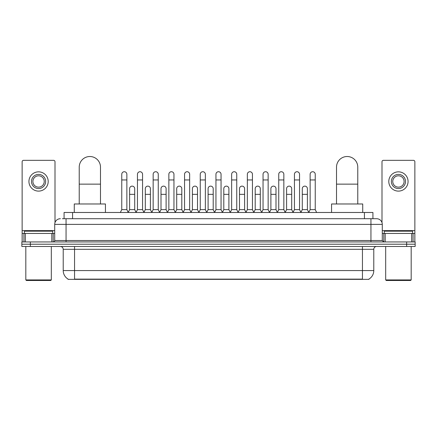 <?xml version="1.0" encoding="UTF-8"?>
<svg xmlns="http://www.w3.org/2000/svg" width="437" height="437" viewBox="0 0 437 437"><rect width="100%" height="100%" fill="white"/><g stroke="black" fill="none" stroke-linecap="round" stroke-linejoin="round"><path stroke-width="0.66" d="M64.075 218.713L64.075 212.48L372.925 212.48L372.925 218.713M368.965 279.074L368.965 279.352L68.035 279.352L68.035 279.074M68.123 279.123A9.92 9.92 0 0 1 63.218 270.569L74.552 270.569L74.552 279.123L362.448 279.123L362.448 270.569L373.782 270.569L373.782 249.314A2.835 2.835 0 0 1 376.612 246.479M63.218 270.569L63.218 249.314C63.054 247.593 62.109 246.648 60.388 246.479M368.877 279.123A9.92 9.92 0 0 0 373.782 270.569M30.35 241.951L415.15 241.951L415.15 244.212L21.85 244.212L21.85 246.479L30.35 246.479L30.35 244.212L21.85 244.212L21.85 241.951L30.35 241.951L30.35 244.212L415.15 244.212L415.15 246.479L30.35 246.479M62.502 218.713L376.612 218.713A5.665 5.665 0 0 1 382.282 224.378L382.282 240.53L383.697 241.951M62.371 218.713L66.053 218.713L66.053 224.378L54.718 224.378L54.718 240.53A1.415 1.415 0 0 1 53.303 241.951M60.388 218.713A5.665 5.665 0 0 0 54.718 224.378M382.282 224.378L370.947 224.378L370.947 218.713L376.612 218.713M51.817 241.951L51.817 233.445L25.319 233.445L25.319 241.951M55.002 222.608L55.002 161.756A1.415 1.415 0 0 0 53.587 160.341L23.549 160.341A1.415 1.415 0 0 0 22.134 161.756L22.134 233.445L25.319 233.445M51.817 233.445L54.718 233.445M22.134 241.951L22.134 233.445M38.571 174.396A7.085 7.085 0 0 0 31.486 181.481A7.085 7.085 0 0 0 38.571 188.565A7.085 7.085 0 0 0 45.65 181.481A7.085 7.085 0 0 0 38.571 174.396M38.571 175.811A5.665 5.665 0 0 0 32.901 181.481A5.665 5.665 0 0 0 38.571 187.145A5.665 5.665 0 0 0 44.235 181.481A5.665 5.665 0 0 0 38.571 175.811M38.571 191.111A9.636 9.636 0 0 0 48.201 181.481A9.636 9.636 0 0 0 38.571 171.845A9.636 9.636 0 0 0 28.935 181.481A9.636 9.636 0 0 0 38.571 191.111M50.752 280.483L26.384 280.483L25.816 279.92L51.32 279.92L50.752 280.483M25.816 246.479L25.816 279.92M51.32 246.479L51.32 279.92M52.735 233.445L52.735 231.178L24.401 231.178L24.401 233.445M79.228 203.975L79.228 167.142A10.625 10.625 0 0 1 89.858 156.517A10.625 10.625 0 0 1 100.483 167.142A10.625 10.625 0 0 0 89.858 156.517M100.483 203.975L100.483 167.142M105.443 212.48L105.443 203.975L74.274 203.975L74.274 212.48M336.517 203.975L336.517 167.142A10.625 10.625 0 0 1 347.142 156.517A10.625 10.625 0 0 1 357.772 167.142A10.625 10.625 0 0 0 347.142 156.517M357.772 203.975L357.772 167.142M362.726 212.48L362.726 203.975L331.557 203.975L331.557 212.48M120.344 212.48L121.759 209.645L126.861 209.645L128.281 212.48M126.861 209.645L126.861 174.281A2.551 2.551 0 0 0 124.31 171.73A2.551 2.551 0 0 1 124.474 171.736M121.759 209.645L121.759 179.951L126.861 179.951M121.759 179.951L121.759 174.281A2.551 2.551 0 0 1 124.31 171.73M136.044 212.48L137.458 209.645L142.56 209.645L143.975 212.48M142.56 209.645L142.56 174.281A2.551 2.551 0 0 0 140.009 171.73A2.551 2.551 0 0 1 140.168 171.736M137.458 209.645L137.458 179.951L142.56 179.951M137.458 179.951L137.458 174.281A2.551 2.551 0 0 1 140.009 171.73M151.743 212.48L153.158 209.645L158.26 209.645L159.674 212.48M158.26 209.645L158.26 174.281A2.551 2.551 0 0 0 155.709 171.73A2.551 2.551 0 0 1 155.867 171.736M153.158 209.645L153.158 179.951L158.26 179.951M153.158 179.951L153.158 174.281A2.551 2.551 0 0 1 155.709 171.73M167.437 212.48L168.857 209.645L173.959 209.645L175.374 212.48M173.959 209.645L173.959 174.281A2.551 2.551 0 0 0 171.408 171.73A2.551 2.551 0 0 1 171.566 171.736M168.857 209.645L168.857 179.951L173.959 179.951M168.857 179.951L168.857 174.281A2.551 2.551 0 0 1 171.408 171.73M183.136 212.48L184.556 209.645L189.653 209.645L191.073 212.48M189.653 209.645L189.653 174.281A2.551 2.551 0 0 0 187.102 171.73A2.551 2.551 0 0 1 187.265 171.736M184.556 209.645L184.556 179.951L189.653 179.951M184.556 179.951L184.556 174.281A2.551 2.551 0 0 1 187.102 171.73M198.835 212.48L200.25 209.645L205.352 209.645L206.767 212.48M205.352 209.645L205.352 174.281A2.551 2.551 0 0 0 202.801 171.73A2.551 2.551 0 0 1 202.965 171.736M200.25 209.645L200.25 179.951L205.352 179.951M200.25 179.951L200.25 174.281A2.551 2.551 0 0 1 202.801 171.73M214.534 212.48L215.949 209.645L221.051 209.645L222.466 212.48M221.051 209.645L221.051 174.281A2.551 2.551 0 0 0 218.5 171.73A2.551 2.551 0 0 1 218.658 171.736M215.949 209.645L215.949 179.951L221.051 179.951M215.949 179.951L215.949 174.281A2.551 2.551 0 0 1 218.5 171.73M230.233 212.48L231.648 209.645L236.75 209.645L238.165 212.48M236.75 209.645L236.75 174.281A2.551 2.551 0 0 0 234.199 171.73A2.551 2.551 0 0 1 234.358 171.736M231.648 209.645L231.648 179.951L236.75 179.951M231.648 179.951L231.648 174.281A2.551 2.551 0 0 1 234.199 171.73M245.927 212.48L247.347 209.645L252.444 209.645L253.864 212.48M252.444 209.645L252.444 174.281A2.551 2.551 0 0 0 249.898 171.73A2.551 2.551 0 0 1 250.057 171.736M247.347 209.645L247.347 179.951L252.444 179.951M247.347 179.951L247.347 174.281A2.551 2.551 0 0 1 249.898 171.73M261.626 212.48L263.041 209.645L268.143 209.645L269.563 212.48M268.143 209.645L268.143 174.281A2.551 2.551 0 0 0 265.592 171.73A2.551 2.551 0 0 1 265.756 171.736M263.041 209.645L263.041 179.951L268.143 179.951M263.041 179.951L263.041 174.281A2.551 2.551 0 0 1 265.592 171.73M277.326 212.48L278.74 209.645L283.842 209.645L285.257 212.48M283.842 209.645L283.842 174.281A2.551 2.551 0 0 0 281.291 171.73A2.551 2.551 0 0 1 281.45 171.736M278.74 209.645L278.74 179.951L283.842 179.951M278.74 179.951L278.74 174.281A2.551 2.551 0 0 1 281.291 171.73M293.025 212.48L294.44 209.645L299.542 209.645L300.956 212.48M299.542 209.645L299.542 174.281A2.551 2.551 0 0 0 296.991 171.73A2.551 2.551 0 0 1 297.149 171.736M294.44 209.645L294.44 179.951L299.542 179.951M294.44 179.951L294.44 174.281A2.551 2.551 0 0 1 296.991 171.73M308.719 212.48L310.139 209.645L315.241 209.645L316.656 212.48M315.241 209.645L315.241 174.281A2.551 2.551 0 0 0 312.69 171.73A2.551 2.551 0 0 1 312.848 171.736M310.139 209.645L310.139 179.951L315.241 179.951M310.139 179.951L310.139 174.281A2.551 2.551 0 0 1 312.69 171.73M128.238 212.393L129.609 209.645L134.711 209.645L136.087 212.393M134.711 209.645L134.711 188.675A2.551 2.551 0 0 0 132.324 186.129A2.551 2.551 0 0 1 134.711 188.675M129.609 209.645L129.609 194.345L134.711 194.345M129.609 194.345L129.609 188.675A2.551 2.551 0 0 1 132.324 186.129M143.937 212.393L145.308 209.645L150.41 209.645L151.781 212.393M150.41 209.645L150.41 188.675A2.551 2.551 0 0 0 148.017 186.129A2.551 2.551 0 0 1 150.41 188.675M145.308 209.645L145.308 194.345L150.41 194.345M145.308 194.345L145.308 188.675A2.551 2.551 0 0 1 148.017 186.129M159.631 212.393L161.007 209.645L166.109 209.645L167.48 212.393M166.109 209.645L166.109 188.675A2.551 2.551 0 0 0 163.717 186.129A2.551 2.551 0 0 1 166.109 188.675M161.007 209.645L161.007 194.345L166.109 194.345M161.007 194.345L161.007 188.675A2.551 2.551 0 0 1 163.717 186.129M175.33 212.393L176.706 209.645L181.803 209.645L183.179 212.393M181.803 209.645L181.803 188.675A2.551 2.551 0 0 0 179.416 186.129A2.551 2.551 0 0 1 181.803 188.675M176.706 209.645L176.706 194.345L181.803 194.345M176.706 194.345L176.706 188.675A2.551 2.551 0 0 1 179.416 186.129M191.029 212.393L192.4 209.645L197.502 209.645L198.879 212.393M197.502 209.645L197.502 188.675A2.551 2.551 0 0 0 195.115 186.129A2.551 2.551 0 0 1 197.502 188.675M192.4 209.645L192.4 194.345L197.502 194.345M192.4 194.345L192.4 188.675A2.551 2.551 0 0 1 195.115 186.129M206.728 212.393L208.099 209.645L213.201 209.645L214.578 212.393M213.201 209.645L213.201 188.675A2.551 2.551 0 0 0 210.809 186.129A2.551 2.551 0 0 1 213.201 188.675M208.099 209.645L208.099 194.345L213.201 194.345M208.099 194.345L208.099 188.675A2.551 2.551 0 0 1 210.809 186.129M222.422 212.393L223.799 209.645L228.901 209.645L230.272 212.393M228.901 209.645L228.901 188.675A2.551 2.551 0 0 0 226.508 186.129A2.551 2.551 0 0 1 228.901 188.675M223.799 209.645L223.799 194.345L228.901 194.345M223.799 194.345L223.799 188.675A2.551 2.551 0 0 1 226.508 186.129M238.121 212.393L239.498 209.645L244.6 209.645L245.971 212.393M244.6 209.645L244.6 188.675A2.551 2.551 0 0 0 242.207 186.129A2.551 2.551 0 0 1 244.6 188.675M239.498 209.645L239.498 194.345L244.6 194.345M239.498 194.345L239.498 188.675A2.551 2.551 0 0 1 242.207 186.129M253.821 212.393L255.197 209.645L260.294 209.645L261.67 212.393M260.294 209.645L260.294 188.675A2.551 2.551 0 0 0 257.906 186.129A2.551 2.551 0 0 1 260.294 188.675M255.197 209.645L255.197 194.345L260.294 194.345M255.197 194.345L255.197 188.675A2.551 2.551 0 0 1 257.906 186.129M269.52 212.393L270.891 209.645L275.993 209.645L277.369 212.393M275.993 209.645L275.993 188.675A2.551 2.551 0 0 0 273.606 186.129A2.551 2.551 0 0 1 275.993 188.675M270.891 209.645L270.891 194.345L275.993 194.345M270.891 194.345L270.891 188.675A2.551 2.551 0 0 1 273.606 186.129M285.219 212.393L286.59 209.645L291.692 209.645L293.063 212.393M291.692 209.645L291.692 188.675A2.551 2.551 0 0 0 289.299 186.129A2.551 2.551 0 0 1 291.692 188.675M286.59 209.645L286.59 194.345L291.692 194.345M286.59 194.345L286.59 188.675A2.551 2.551 0 0 1 289.299 186.129M300.913 212.393L302.289 209.645L307.391 209.645L308.762 212.393M307.391 209.645L307.391 188.675A2.551 2.551 0 0 0 304.999 186.129A2.551 2.551 0 0 1 307.391 188.675M302.289 209.645L302.289 194.345L307.391 194.345M302.289 194.345L302.289 188.675A2.551 2.551 0 0 1 304.999 186.129M411.681 241.951L411.681 233.445L385.183 233.445L385.183 241.951M411.681 233.445L414.866 233.445L414.866 161.756A1.415 1.415 0 0 0 413.451 160.341L383.413 160.341A1.415 1.415 0 0 0 381.998 161.756L381.998 222.608M382.282 233.445L385.183 233.445M414.866 233.445L414.866 241.951M398.429 174.396A7.085 7.085 0 0 0 391.35 181.481A7.085 7.085 0 0 0 398.429 188.565A7.085 7.085 0 0 0 405.514 181.481A7.085 7.085 0 0 0 398.429 174.396M398.429 175.811A5.665 5.665 0 0 0 392.765 181.481A5.665 5.665 0 0 0 398.429 187.145A5.665 5.665 0 0 0 404.099 181.481A5.665 5.665 0 0 0 398.429 175.811M398.429 191.111A9.636 9.636 0 0 0 408.065 181.481A9.636 9.636 0 0 0 398.429 171.845A9.636 9.636 0 0 0 388.799 181.481A9.636 9.636 0 0 0 398.429 191.111M410.616 280.483L386.248 280.483L385.68 279.92L411.184 279.92L410.616 280.483M385.68 246.479L385.68 279.92M411.184 246.479L411.184 279.92M412.599 233.445L412.599 231.178L384.265 231.178L384.265 233.445M361.312 279.352L361.312 279.074M75.688 279.352L75.688 279.074M72.575 218.713L72.575 212.48M364.425 218.713L364.425 212.48M362.448 246.479L362.448 249.314L63.218 249.314M373.782 249.314L362.448 249.314L362.448 270.569L74.552 270.569L74.552 246.479M406.65 246.479L406.65 241.951M66.053 241.951L66.053 240.53L382.282 240.53M54.718 240.53L66.053 240.53L66.053 224.378L370.947 224.378L370.947 241.951M54.718 230.616L22.134 230.616M53.21 233.445L53.21 241.951M22.156 233.445L22.156 241.951M23.926 241.951L23.926 233.445M79.228 184.141L100.483 184.141M336.517 184.141L357.772 184.141M414.866 230.616L382.282 230.616M414.844 241.951L414.844 233.445M413.074 233.445L413.074 241.951M383.79 241.951L383.79 233.445"/></g></svg>
